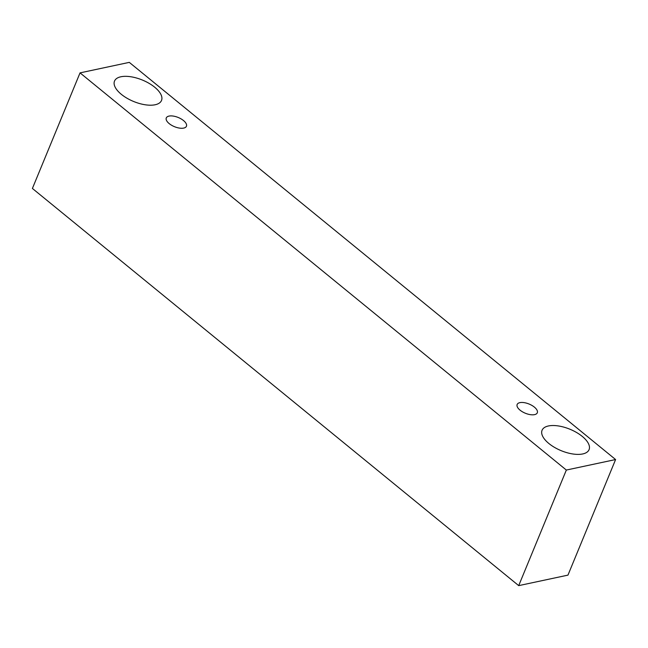 <?xml version="1.0" encoding="UTF-8"?>
<svg xmlns="http://www.w3.org/2000/svg" width="648" height="648" viewBox="0 0 648 648"><rect width="100%" height="100%" fill="white"/><g stroke="black" fill="none" stroke-linecap="round" stroke-linejoin="round"><path stroke-width="0.97" d="M520.069 410.168A10.895 4.965 -157.6 0 1 517.145 404.49A10.895 4.965 -157.6 0 1 519.874 402.643A10.895 4.965 -157.6 0 1 531.943 405.446A10.895 4.965 -157.6 0 1 537.297 412.792A10.895 4.965 -157.6 0 1 530.315 414.647A10.895 4.965 -157.6 0 1 520.069 410.168M548.435 425.963A25.426 11.583 -157.6 0 1 576.59 432.508A25.426 11.583 -157.6 0 1 589.072 449.647A25.426 11.583 -157.6 0 1 572.792 453.973A25.426 11.583 -157.6 0 1 548.888 443.515A25.426 11.583 -157.6 0 1 542.068 430.272A25.426 11.583 -157.6 0 1 548.435 425.963M120.876 76.772A25.426 11.583 -157.6 0 1 149.032 83.317A25.426 11.583 -157.6 0 1 161.514 100.456A25.426 11.583 -157.6 0 1 145.233 104.782A25.426 11.583 -157.6 0 1 121.33 94.325A25.426 11.583 -157.6 0 1 114.51 81.081A25.426 11.583 -157.6 0 1 120.876 76.772M169.015 116.089A10.895 4.965 -157.6 0 1 181.084 118.892A10.895 4.965 -157.6 0 1 186.438 126.239A10.895 4.965 -157.6 0 1 179.456 128.093A10.895 4.965 -157.6 0 1 169.209 123.614A10.895 4.965 -157.6 0 1 166.285 117.936A10.895 4.965 -157.6 0 1 169.015 116.089M129.292 62.37L615.6 459.545L566.344 470.051L80.036 72.876L129.292 62.37M615.6 459.545L567.964 575.124L518.708 585.63L32.4 188.455L80.036 72.876M518.708 585.63L566.344 470.051"/></g></svg>

